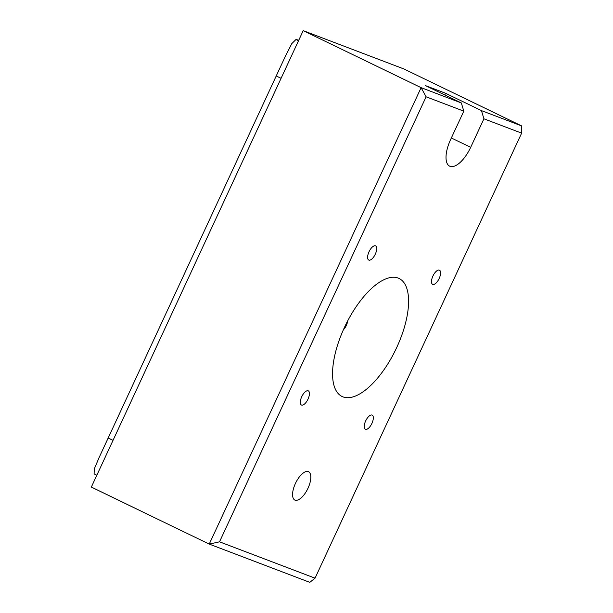 <?xml version="1.0" encoding="UTF-8"?>
<svg xmlns="http://www.w3.org/2000/svg" width="613" height="613" viewBox="0 0 613 613"><rect width="100%" height="100%" fill="white"/><g stroke="black" fill="none" stroke-linecap="round" stroke-linejoin="round"><path stroke-width="0.92" d="M298.769 40.22A251.744 8.444 24.9 0 0 295.972 39.516L298.523 40.749M96.839 475.244L94.096 473.91L94.264 469.037L99.13 457.49L285.474 56.036L291.788 43.623L295.972 39.516M343.372 329.786A7.555 3.218 115.8 0 0 346.33 325.449A7.555 3.218 115.8 0 0 347.655 320.944M307.979 488.27A15.731 6.705 115.8 0 0 308.546 471.711A15.731 6.705 115.8 0 0 295.412 483.488A15.731 6.705 115.8 0 0 294.845 500.047A15.731 6.705 115.8 0 0 307.979 488.27M308.017 399.124A7.869 3.349 115.8 0 0 308.293 390.849A7.869 3.349 115.8 0 0 301.726 396.734A7.869 3.349 115.8 0 0 301.45 405.009A7.869 3.349 115.8 0 0 308.017 399.124M439.184 278.471A7.869 3.349 115.8 0 0 439.467 270.187A7.869 3.349 115.8 0 0 432.901 276.08A7.869 3.349 115.8 0 0 432.617 284.355A7.869 3.349 115.8 0 0 439.184 278.471M375.302 254.165A7.869 3.349 115.8 0 0 375.585 245.882A7.869 3.349 115.8 0 0 369.018 251.774A7.869 3.349 115.8 0 0 368.735 260.05A7.869 3.349 115.8 0 0 375.302 254.165M371.915 423.384A7.869 3.349 115.8 0 0 372.198 415.108A7.869 3.349 115.8 0 0 365.632 420.993A7.869 3.349 115.8 0 0 365.348 429.276A7.869 3.349 115.8 0 0 371.915 423.384M396.749 347.441A65.53 27.914 115.8 0 0 405.093 284.424A65.53 27.914 115.8 0 0 366.582 293.443A65.53 27.914 115.8 0 0 344.406 327.526A65.53 27.914 115.8 0 0 333.572 361.701A65.53 27.914 115.8 0 0 351.64 397.255A65.53 27.914 115.8 0 0 396.749 347.441M444.77 94.954L445.559 93.26L481.443 110.616L521.663 125.918L403.76 68.909L303.205 30.65L421.108 87.659L461.328 102.961L463.811 111.145L450.563 139.672A25.171 10.727 115.8 0 0 449.658 166.161A25.171 10.727 115.8 0 0 470.677 147.327L483.918 118.799L481.443 110.616M445.559 93.26L425.445 85.613L461.328 102.961M315.051 578.166L309.795 582.35L209.24 544.091L421.108 87.659L426.096 96.8L219.523 541.823L315.051 578.166L521.625 133.144L483.918 118.799M303.205 30.65L91.337 487.082L209.24 544.091L219.523 541.823M463.811 111.145L426.096 96.8M521.625 133.144L521.663 125.918M281.083 78.318L276.317 76.012M108.271 438.027L113.037 440.333M451.352 137.979L470.677 147.327M99.13 457.49L285.474 56.036"/></g></svg>
